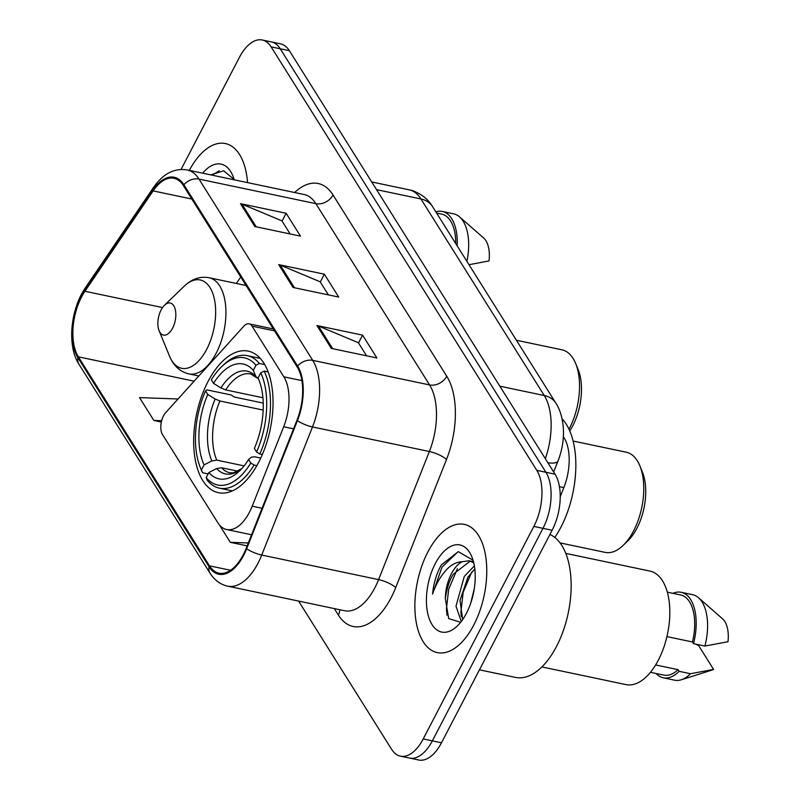 <?xml version="1.0" encoding="UTF-8"?>
<svg xmlns="http://www.w3.org/2000/svg" width="800" height="800" viewBox="0 0 800 800"><rect width="100%" height="100%" fill="white"/><g stroke="black" fill="none" stroke-linecap="round" stroke-linejoin="round"><path stroke-width="1.2" d="M249.41 512.31A40.95 21.27 -78.1 0 0 252.2 506.2L283.68 426.76A40.95 21.27 -78.1 0 0 283.85 376.82L252.06 326.15A13.65 7.09 -78.1 0 0 249.1 323.86A13.65 7.09 -78.1 0 0 243.77 326.27L165.76 412.56A13.65 7.09 -78.1 0 0 162.52 434.57L217.79 522.67A40.95 21.27 -78.1 0 0 226.65 529.53A40.95 21.27 -78.1 0 0 249.41 512.31M258.68 462.28A72.34 37.58 -78.1 0 0 248.24 351.12A72.34 37.58 -78.1 0 0 208.03 381.54A72.34 37.58 -78.1 0 0 218.48 492.71A72.34 37.58 -78.1 0 0 258.68 462.28M563.36 436.61L564.02 437.65A40.95 21.27 101.9 0 1 563.85 487.59L560.23 496.72M298.6 601.07L391.6 749.3A40.95 21.27 -78.1 0 0 400.46 756.16L418.72 760A40.95 21.27 -78.1 0 0 441.48 742.78L552.11 530.26A40.95 21.27 -78.1 0 0 555.06 474.2L289.37 50.7A40.95 21.27 -78.1 0 0 280.51 43.84L271.38 41.92A40.95 21.27 -78.1 0 1 280.24 48.78A40.95 21.27 -78.1 0 0 271.38 41.92L262.25 40A40.95 21.27 -78.1 0 0 239.49 57.22L181.08 169.41M400.46 756.16A40.95 21.27 -78.1 0 0 423.22 738.94L533.85 526.42L542.98 528.34A40.95 21.27 -78.1 0 0 545.93 472.28L280.24 48.78L545.93 472.28A40.95 21.27 -78.1 0 1 542.98 528.34L432.35 740.86L542.98 528.34L552.11 530.26M409.59 758.08A40.95 21.27 -78.1 0 0 432.35 740.86A40.95 21.27 -78.1 0 1 409.59 758.08M473.76 625.06A65.52 34.04 -78.1 0 0 464.3 524.39A65.52 34.04 -78.1 0 0 427.88 551.94A65.52 34.04 -78.1 0 0 437.34 652.61A65.52 34.04 -78.1 0 0 473.76 625.06A65.52 34.04 -78.1 0 0 464.3 524.39A65.52 34.04 -78.1 0 0 427.88 551.94A65.52 34.04 -78.1 0 0 437.34 652.61A65.52 34.04 -78.1 0 0 473.76 625.06M247.55 182.62A65.52 34.04 -78.1 0 0 225.37 143.55A65.52 34.04 -78.1 0 0 189.33 170.38A65.52 34.04 -78.1 0 1 225.37 143.55A65.52 34.04 -78.1 0 1 247.55 182.62M243.24 554.8A43.68 22.69 101.9 0 1 218.96 573.17A43.68 22.69 101.9 0 1 209.51 565.85L78.38 356.84A43.68 22.69 101.9 0 1 84.96 291.27L153.12 190.9A43.68 22.69 101.9 0 1 173.97 178.31A43.68 22.69 101.9 0 1 183.42 185.63L297.15 366.92A43.68 22.69 101.9 0 1 296.98 420.19L246.21 548.28A43.68 22.69 101.9 0 1 243.24 554.8M243.62 555.41A44.77 23.26 -78.1 0 0 246.66 548.73L297.43 420.64A44.77 23.26 -78.1 0 0 297.61 366.03L183.88 184.75A44.77 23.26 -78.1 0 0 152.83 190.14L84.67 290.51A44.77 23.26 -78.1 0 0 77.92 357.73L209.05 566.73A44.77 23.26 -78.1 0 0 243.62 555.41M533.85 526.42A40.95 21.27 -78.1 0 0 536.8 470.36L271.11 46.86A40.95 21.27 -78.1 0 0 262.25 40M316.93 325.54L362.58 335.14L376.92 357.99L331.27 348.39L316.93 325.54A10.92 8.21 147.9 0 1 318.45 326.01L332.67 348.69M240.47 203.67L286.13 213.27L300.46 236.12L254.81 226.52L240.47 203.67A10.92 8.21 147.9 0 1 241.99 204.14L256.22 226.82M278.7 264.61L324.35 274.2L338.69 297.05L293.04 287.46L278.7 264.61A10.92 8.21 147.9 0 1 280.22 265.07L294.45 287.75M219.34 524.82L230.31 542.32L247.17 545.86M178.03 398.99L139.52 397.6L153.86 420.45L161.34 422.02M324.35 274.2L320.29 282.01M328.37 294.88L320.15 281.79L280.22 265.07M286.13 213.27L282.06 221.08M290.14 233.95L281.92 220.85L241.99 204.14M362.58 335.14L358.52 342.94M366.6 355.82L358.38 342.72L318.45 326.01M230.31 542.32L248.31 542.97M153.86 420.45L161.65 420.73M479.45 669.84L515.55 677.42A73.7 38.29 -78.1 0 0 556.52 646.43A73.7 38.29 -78.1 0 0 549.91 534.48M541.89 666.92L626.06 684.62A58.01 30.14 -78.1 0 0 658.3 660.22A58.01 30.14 -78.1 0 0 649.93 571.08L565.76 553.39M461.26 621.5L456 606.16L464.3 576.39L474.36 565.88M462.66 619.58L460.01 600.32L467.92 577.15L474.8 568.93M473.02 561.64L468.9 560.79L462.12 561.72C458.12 563.79 454.56 567.78 451.43 573.68C447.56 581.33 445.52 589.61 445.31 598.53C446.93 587.86 449.63 579.72 453.43 574.1L469.79 561.44M469.43 560.88L473.74 562.8M470.76 603.08L474.28 588.65M473.05 560.24L458.29 551.63L441.3 564.96L440.3 566.8C436.07 575.07 433.49 584.15 432.58 594.06C435.64 584.83 440.1 576.91 445.97 570.3C450.92 564.83 456.3 561.97 462.12 561.72M466.4 613.34A44.5 23.12 -78.1 0 0 471.85 556.82A44.5 23.12 -78.1 0 0 435.24 563.67A44.5 23.12 -78.1 0 0 429.18 618.57A44.5 23.12 -78.1 0 0 457.31 625.97A44.5 23.12 -78.1 0 0 466.4 613.34M445.31 598.53L448.69 618.58L460.13 622.16M666.91 636.61L692.47 641.98A40.95 21.27 -78.1 0 0 680.66 594.98L667.31 592.17M692.47 641.98L693.51 643.65L704.92 646.05L727.98 641.74A27.3 14.18 -78.1 0 0 722.6 618.86L698.5 597.73A43.68 22.69 -78.1 0 0 692.63 594.7L681.22 592.3A43.68 22.69 -78.1 0 0 672.93 593.35M704.92 646.05A43.68 22.69 -78.1 0 0 698.5 597.73M693.51 643.65A43.68 22.69 -78.1 0 0 681.22 592.3M650.46 672.31L663.81 675.12A40.95 21.27 -78.1 0 0 678.06 669.66L655.64 664.94M656.08 673.49A43.68 22.69 -78.1 0 0 663.25 677.79L674.66 680.19A43.68 22.69 -78.1 0 0 681.25 679.78L711.82 670.14A27.3 14.18 -78.1 0 0 713.58 669.41L698.66 645.63L695.34 644.03M681.25 679.78A43.68 22.69 -78.1 0 0 690.52 673.72L679.11 671.32L678.06 669.66M713.58 669.41L690.52 673.72M663.25 677.79A43.68 22.69 -78.1 0 0 679.11 671.32M432.58 594.06L441.99 567.15L458.13 551.65M447.01 615.17L446.4 609.18L448.67 589.27L457.42 568.68M461.27 616.62L460.9 612.22L463.16 592.32L471.8 571.91M473.88 566.17L474.32 565.65M560.02 542.89L605.16 552.38A51.18 26.59 -78.1 0 0 623.16 545.38L627.87 540.84A44.36 23.05 -78.1 0 0 636.93 528.24A44.36 23.05 -78.1 0 0 642.36 471.91L639.88 465.85A51.18 26.59 -78.1 0 0 626.22 452.2L573.11 441.04M623.16 545.38A51.18 26.59 -78.1 0 0 633.61 530.85A51.18 26.59 -78.1 0 0 639.88 465.85M213.55 383.37L211.34 379.84A64.97 33.75 -78.1 0 1 221.6 366.73A64.97 33.75 -78.1 0 1 255.96 365.23L253.3 370.35A58.69 30.49 -78.1 0 0 213.55 383.37L220.91 387.94L225.65 389.91L262.92 397.75M200.38 467.69L201.37 470.11A67.7 35.17 -78.1 0 0 202.53 472.73L201.41 470.02A64.97 33.75 -78.1 0 1 200.38 467.69A64.97 33.75 -78.1 0 1 205.57 390.91L206.9 389.86L231.32 395L234.15 396.99L263.23 403.1M554.79 537.45A75.07 39 -78.1 0 0 560.94 527.15A75.07 39 -78.1 0 0 562.07 418.8M208.13 473.9L202.53 472.73M255.96 365.23L259.4 363.48A67.7 35.17 -78.1 0 0 247.29 355.66A67.7 35.17 -78.1 0 0 223.49 364.92L221.6 366.73M259.4 363.48L264.71 364.6M268.13 371.93L264.18 371.1L260.74 372.85A64.97 33.75 -78.1 0 1 256.58 451.96L259.82 453.97A67.7 35.17 -78.1 0 0 264.18 371.1M259.82 453.97L262.36 454.5M205.57 390.91L207.79 394.44A58.69 30.49 -78.1 0 0 204.08 464.9L201.41 470.02M256.58 451.96L254.37 448.43A58.69 30.49 -78.1 0 0 258.8 379.65A58.69 30.49 -78.1 0 0 258.07 377.97L260.74 372.85M204.08 464.9L211.89 460.93L216.77 460.14L244.12 465.89M263.17 410.08L219.89 400.98L215.15 399.01L207.79 394.44M258.43 378.82L255.84 376.5L253.3 370.35M258.07 377.97L259.37 381.09M256.87 465.63L254.06 465.04L250.81 463.02A64.97 33.75 -78.1 0 1 206.19 477.64L207.31 480.34A67.7 35.17 -78.1 0 0 219.43 488.16A67.7 35.17 -78.1 0 0 254.06 465.04M206.19 477.64L208.86 472.52A58.69 30.49 -78.1 0 0 239.63 470.85A58.69 30.49 -78.1 0 0 248.6 459.5L250.81 463.02M237.94 471.2L221.55 467.76L216.67 468.55L208.86 472.52M248.6 459.5L251.6 457.11L254.92 456.83L260.77 458.06M569.76 430.93A44.36 23.05 -78.1 0 0 572.71 425.87A44.36 23.05 -78.1 0 0 578.13 369.54L575.65 363.48A51.18 26.59 -78.1 0 0 562 349.83L516.39 340.24M568.99 429.23A51.18 26.59 -78.1 0 0 569.39 428.48A51.18 26.59 -78.1 0 0 575.65 363.48M161.12 309.92A16.38 8.51 -78.1 0 0 159.11 330.73A16.38 8.51 -78.1 0 0 172.59 328.2A16.38 8.51 -78.1 0 0 174.82 308A16.38 8.51 -78.1 0 0 164.46 305.27A16.38 8.51 -78.1 0 0 161.12 309.92M234.25 179.82A44.5 23.12 -78.1 0 0 232.91 175.97A44.5 23.12 -78.1 0 0 202.63 173.18M234.12 179.4L223.68 170.81L210.63 174.86M455.76 243.6A40.95 21.27 -78.1 0 0 441.73 214.13L436.6 213.06M469.01 264.72L489.05 260.9A27.3 14.18 -78.1 0 0 483.67 238.02L459.57 216.89A43.68 22.69 -78.1 0 0 453.7 213.86L442.29 211.46A43.68 22.69 -78.1 0 0 435.83 211.83M466.9 261.36A43.68 22.69 -78.1 0 0 459.57 216.89M457.18 245.86A43.68 22.69 -78.1 0 0 442.29 211.46M414.44 191.39A58.01 30.14 -78.1 0 0 411 190.24L410.38 190.11M212.15 175.18L219.2 170.81M252.2 506.2L262.06 508.27M559.45 486.67L563.85 487.59M563.31 437.5L564.02 437.65M283.85 376.82L301.9 380.61M283.68 426.76L293.55 428.84M252.06 326.15L274.54 330.87M555.06 474.2L536.8 470.36M441.48 742.78L423.22 738.94M289.37 50.7L271.11 46.86M545.32 458.68A54.6 28.36 -78.1 0 0 544.26 395.52L499.85 386.19M432.55 206.61A27.3 20.54 147.9 0 0 420.95 198.98A54.6 28.36 -78.1 0 0 409.14 189.83C422.61 193.11 429.59 201.56 432.55 206.61L555.86 403.15A27.3 20.54 147.9 0 0 544.26 395.52L420.95 198.98L376.54 189.64M555.86 403.15C558.95 407.75 563.08 416.95 563.48 431.6C563.55 441.71 561.72 451.52 558 461.01A27.3 7.32 -158.4 0 1 547.9 462.79M209.51 565.85L230.56 570.27M294.63 192.52A68.24 35.45 101.9 0 1 333.03 194.98L446.76 376.26A13.65 10.27 147.9 0 1 429.59 384.93L312.72 360.36A54.6 28.36 101.9 0 1 312.5 426.96L261.73 555.05A54.6 28.36 101.9 0 1 258.02 563.2A54.6 28.36 101.9 0 1 227.67 586.16L344.54 610.73A54.6 28.36 -78.1 0 0 374.89 587.77A54.6 28.36 -78.1 0 0 378.6 579.62L429.37 451.52A54.6 28.36 -78.1 0 0 429.59 384.93L315.86 203.65A54.6 28.36 -78.1 0 0 304.04 194.49L187.17 169.93A54.6 28.36 101.9 0 1 198.99 179.08L312.72 360.36A13.65 10.27 147.9 0 0 297.61 366.03M246.66 548.73A13.65 3.66 -158.4 0 0 261.73 555.05L378.6 579.62A13.65 3.66 21.6 0 1 395.72 587.59A68.24 35.45 101.9 0 1 338.37 615.04L334.32 608.58M183.88 184.75A13.65 10.27 -32.1 0 1 198.99 179.08L315.86 203.65A13.65 10.27 147.9 0 0 333.03 194.98M152.83 190.14A13.65 7.23 -145.8 0 1 153.53 187.42L85.37 287.79C70.6 309.08 66.8 345.75 78.93 364.19L210.05 573.19A13.65 10.27 -32.1 0 1 209.05 566.73M446.76 376.26A68.24 35.45 101.9 0 1 446.49 459.5A13.65 3.66 21.6 0 0 429.37 451.52L312.5 426.96A13.65 3.66 -158.4 0 1 297.43 420.64M84.67 290.51A13.65 7.23 -145.8 0 1 85.37 287.79M77.92 357.73A13.65 10.27 147.9 0 0 78.93 364.19M446.49 459.5L395.72 587.59M338.37 615.04A13.65 10.27 147.9 0 0 339.75 609.72M153.12 190.9L191.83 199.03M84.96 291.27L162.53 307.57M240.73 276.99L236.34 283.46M78.38 356.84L194.13 381.18M256.55 377.63L250.68 373.95A50.5 26.24 -78.1 0 0 225.65 389.91M215.15 399.01A52.5 27.27 -78.1 0 0 211.89 460.93M255.84 376.5A52.5 27.27 -78.1 0 0 220.91 387.94M219.89 400.98A50.5 26.24 -78.1 0 0 216.77 460.14M216.67 468.55A52.5 27.27 -78.1 0 0 241.81 468.6M221.55 467.76A50.5 26.24 -78.1 0 0 229.9 472.79L233.58 472.81L241.85 468.55M169.57 356.26A45.14 23.45 -78.1 0 0 206.7 349.31A45.14 23.45 -78.1 0 0 212.85 293.62A45.14 23.45 -78.1 0 0 184.32 286.12C191.93 278.9 200.19 276.1 209.08 277.73A49.14 25.53 -78.1 0 1 216.17 353.24A49.14 25.53 -78.1 0 1 188.86 373.9C180.07 371.81 173.64 365.93 169.57 356.26L159.11 330.73M249.1 323.86L273.34 328.95M226.65 529.53L251.56 534.77M409.14 189.83L371.72 181.96M558 461.01L553.66 471.96M187.17 169.93C174.22 167.91 163.01 173.74 153.53 187.42M210.05 573.19C214.5 580.19 220.37 584.52 227.67 586.16M260.25 358.39L247.29 355.66M232.39 490.89L219.43 488.16M198.82 375.99L188.86 373.9M246.08 285.51L209.08 277.73M164.46 305.27L184.32 286.12"/></g></svg>
